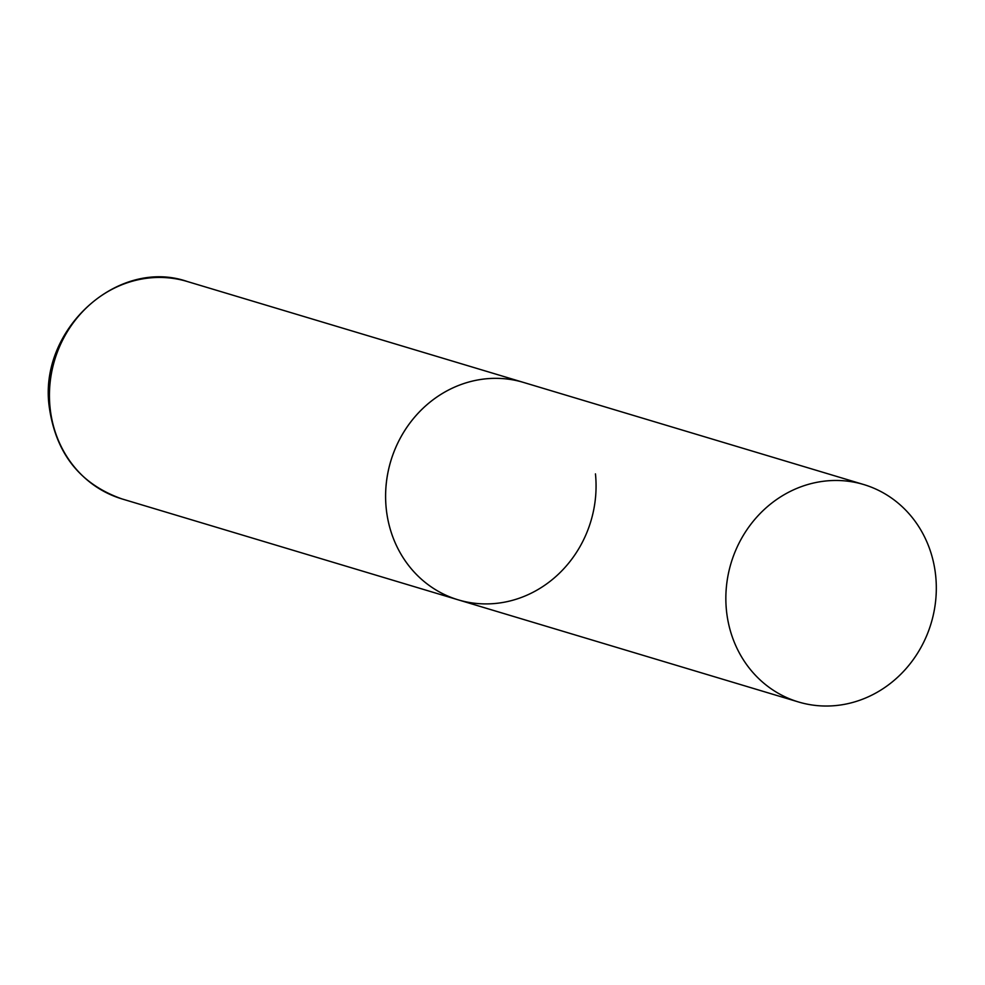 <?xml version="1.0" encoding="UTF-8"?>
<svg xmlns="http://www.w3.org/2000/svg" width="985" height="985" viewBox="0 0 985 985"><rect width="100%" height="100%" fill="white"/><g stroke="black" fill="none" stroke-linecap="round" stroke-linejoin="round"><path stroke-width="1.48" d="M386.206 508.383A113.497 104.459 -73.3 0 1 523.466 382.414A113.497 104.459 106.7 0 0 479.51 379.668A113.497 104.459 106.7 0 0 386.169 484.595A113.497 104.459 106.7 0 0 458.21 599.84A113.497 104.459 -73.3 0 1 386.206 508.383M595.457 473.883A113.497 104.459 -73.3 0 1 458.21 599.84L122.041 498.939A113.497 104.459 -73.3 0 1 50.05 407.482A113.497 104.459 -73.3 0 1 187.298 281.513C117.535 257.257 38.28 329.987 49.25 406.928C55.837 453.469 80.093 484.14 122.041 498.939M842.409 704.706A113.497 104.459 106.7 0 0 935.75 599.791A113.497 104.459 106.7 0 0 863.71 484.534A113.497 104.459 106.7 0 0 819.766 481.8A113.497 104.459 106.7 0 0 726.413 586.715A113.497 104.459 106.7 0 0 798.453 701.96A113.497 104.459 106.7 0 0 842.409 704.706M863.71 484.534L187.298 281.513M458.21 599.84L798.453 701.96"/></g></svg>
